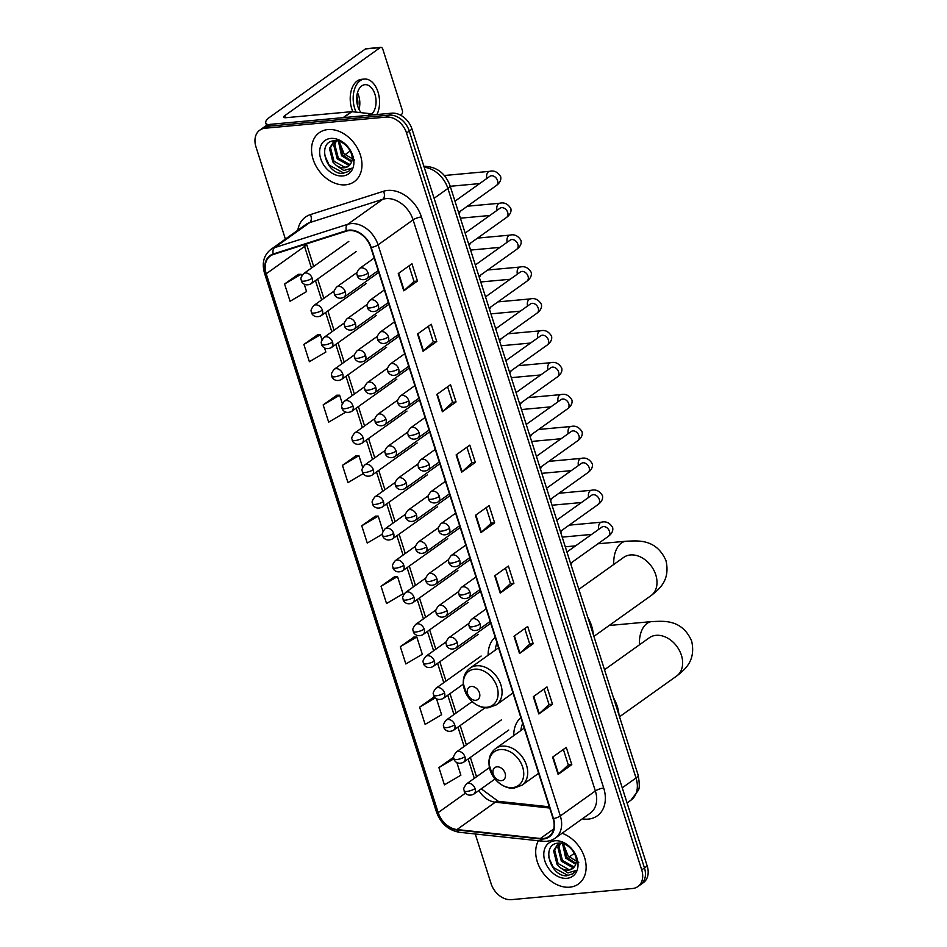 <?xml version="1.0" encoding="UTF-8"?>
<svg xmlns="http://www.w3.org/2000/svg" width="947" height="947" viewBox="0 0 947 947"><rect width="100%" height="100%" fill="white"/><g stroke="black" fill="none" stroke-linecap="round" stroke-linejoin="round"><path stroke-width="1.42" d="M520.838 717.589A33.228 24.658 -125.5 0 0 513.771 735.606M495.186 637.224A33.228 24.658 -125.5 0 0 488.131 655.241M475.24 833.987L491.126 883.74A18.81 13.956 -125.5 0 0 511.404 899.65L632.466 888.523A18.81 13.956 -125.5 0 0 637.876 886.57L643.356 882.663A18.81 13.956 -125.5 0 0 647.192 865.996L412.016 129.1A18.81 13.956 -125.5 0 0 391.738 113.178L270.676 124.306A18.81 13.956 -125.5 0 0 265.267 126.259L262.532 128.212A18.81 13.956 -125.5 0 1 267.942 126.259A18.81 13.956 -125.5 0 0 262.532 128.212L259.786 130.165A18.81 13.956 -125.5 0 0 255.95 146.832L285.39 239.094M637.876 886.57A18.81 13.956 -125.5 0 0 641.723 869.902L406.547 133.006A18.81 13.956 -125.5 0 0 386.269 117.085L389.004 115.132L267.942 126.259L389.004 115.132A18.81 13.956 -125.5 0 1 409.282 131.053A18.81 13.956 -125.5 0 0 389.004 115.132L391.738 113.178M641.723 869.902L644.457 867.949L409.282 131.053L644.457 867.949A18.81 13.956 -125.5 0 1 640.61 884.616A18.81 13.956 -125.5 0 0 644.457 867.949L647.192 865.996M327.934 129.561A30.091 22.326 -125.5 0 0 319.281 132.687A30.091 22.326 -125.5 0 0 315.41 164.92A30.091 22.326 -125.5 0 0 345.572 184.819A30.091 22.326 -125.5 0 0 354.237 181.694A30.091 22.326 -125.5 0 0 358.096 149.46A30.091 22.326 -125.5 0 0 327.934 129.561A30.091 22.326 -125.5 0 0 319.281 132.687A30.091 22.326 -125.5 0 0 315.41 164.92A30.091 22.326 -125.5 0 0 345.572 184.819A30.091 22.326 -125.5 0 0 354.237 181.694A30.091 22.326 -125.5 0 0 358.096 149.46A30.091 22.326 -125.5 0 0 327.934 129.561M538.381 840.758A30.091 22.326 -125.5 0 0 542.134 871.654A30.091 22.326 -125.5 0 0 569.727 887.185A30.091 22.326 -125.5 0 0 578.38 884.048A30.091 22.326 -125.5 0 0 584.512 857.295A30.091 22.326 -125.5 0 0 562.056 833.277A30.091 22.326 -125.5 0 1 584.512 857.295A30.091 22.326 -125.5 0 1 578.38 884.048L578.38 884.048A30.091 22.326 -125.5 0 1 569.727 887.185A30.091 22.326 -125.5 0 1 542.134 871.654A30.091 22.326 -125.5 0 1 538.381 840.758M349.206 230.583A20.065 14.88 54.5 0 1 370.833 247.558L553.095 818.658A20.065 14.88 54.5 0 1 548.988 836.438A20.065 14.88 54.5 0 1 540.394 838.497L456.999 829.548A20.065 14.88 54.5 0 1 438.189 812.597L266.237 273.778A20.065 14.88 54.5 0 1 270.333 255.998A20.065 14.88 54.5 0 1 273.458 254.447L346.555 231.115A20.065 14.88 54.5 0 1 349.206 230.583M349.052 230.121A20.562 15.259 -125.5 0 0 346.342 230.666L273.245 253.997A20.562 15.259 -125.5 0 0 265.835 273.813L437.798 812.633A20.562 15.259 -125.5 0 0 457.07 829.998L540.477 838.959A20.562 15.259 -125.5 0 0 553.486 818.622L371.224 247.522A20.562 15.259 -125.5 0 0 349.052 230.121M563.37 749.456L568.33 765.01L558.517 774.078A5.019 1.338 162.3 0 1 558.103 774.409L571.799 764.643L566.282 747.372L552.598 757.138L558.103 774.409M568.318 764.963L571.799 764.643M544.075 689.002L549.035 704.556L539.234 713.624A5.019 1.338 162.3 0 1 538.819 713.967L552.503 704.201L546.987 686.93L533.303 696.696L538.819 713.967M549.023 704.521L552.503 704.201M524.78 628.559L529.752 644.114L519.939 653.181A5.019 1.338 162.3 0 1 519.524 653.513L533.208 643.747L527.692 626.476L514.008 636.242L519.524 653.513M529.728 644.067L533.208 643.747M513.913 583.305L510.445 583.624L500.643 592.727A5.019 1.338 162.3 0 1 500.229 593.071L513.913 583.305L508.409 566.034L494.725 575.8L500.229 593.071M409.033 265.87L413.993 281.425L404.191 290.492A5.019 1.338 162.3 0 1 403.777 290.824L417.461 281.058L411.945 263.787L398.261 273.553L403.777 290.824M413.981 281.377L417.461 281.058M428.328 326.313L433.288 341.867L423.475 350.935A5.019 1.338 162.3 0 1 423.06 351.266L436.756 341.512L431.24 324.241L417.556 333.995L423.06 351.266M433.276 341.831L436.756 341.512M447.611 386.767L452.583 402.321L442.77 411.389A5.019 1.338 162.3 0 1 442.356 411.72L456.04 401.954L450.535 384.683L436.839 394.449L442.356 411.72M452.571 402.274L456.04 401.954M466.907 447.209L471.878 462.763L462.065 471.831A5.019 1.338 162.3 0 1 461.651 472.162L475.335 462.408L469.819 445.137L456.134 454.891L461.651 472.162M471.855 462.728L475.335 462.408M486.202 507.663L491.162 523.218L481.36 532.285A5.019 1.338 162.3 0 1 480.934 532.616L494.63 522.851L489.114 505.58L475.43 515.346L480.934 532.616M491.15 523.17L494.63 522.851M386.269 117.085L265.196 128.212A18.81 13.956 -125.5 0 0 259.786 130.165M414.04 637.023L400.321 646.683L405.837 663.954L422.315 654.282L416.798 637.011L413.875 637.023M433.335 697.466L419.616 707.137L425.132 724.408L441.598 714.725L436.52 698.803M452.63 757.92L438.911 767.579L444.415 784.85L460.893 775.179L456.88 762.595M356.167 455.673L342.447 465.344L347.963 482.615L363.198 473.654M336.872 395.23L323.164 404.89L328.668 422.161L345.146 412.478L344.921 411.767M317.588 334.776L303.869 344.448L309.373 361.718L325.851 352.035L324.561 347.975M298.293 274.334L284.574 283.993L290.09 301.264L306.568 291.581L304.2 284.183M394.757 576.569L381.037 586.24L386.542 603.511L403.02 593.828L397.503 576.557L394.579 576.569M375.462 516.127L361.742 525.786L367.258 543.057L382.446 534.132M510.457 583.66L505.497 568.105M383.038 531.22L378.22 516.115L375.296 516.127M361.742 525.786L378.22 516.115M362.677 467.427L358.925 455.661L356.001 455.673M342.447 465.344L358.925 455.661M342.329 403.647L339.63 395.207L336.706 395.23M323.164 404.89L339.63 395.207M321.968 339.855L320.346 334.765L317.423 334.776M303.869 344.448L320.346 334.765M301.608 276.062L301.051 274.31L298.127 274.334M284.574 283.993L301.051 274.31M381.037 586.24L397.503 576.557M400.321 646.683L416.798 637.011M434.874 697.466L433.17 697.466M419.616 707.137L435.312 697.915M453.743 757.908L452.465 757.92M438.911 767.579L453.909 758.772M354.604 160.055L344.104 153.888L339.192 141.577M351.538 161.901L341.547 155.77L338.41 141.174M351.81 161.037L342.636 155L339.227 141.399M350.082 164.671L348.188 165.003L337.203 158.871L333.782 145.341L335.759 140.985M350.497 164.068L349.277 164.233L338.292 158.102L334.859 144.571L336.41 140.819M336.221 165.382A14.169 10.512 -125.5 0 0 344.329 167.761A14.169 10.512 -125.5 0 0 348.413 166.281A14.169 10.512 -125.5 0 0 351.301 162.505C355.563 154.101 344.424 139.517 334.492 140.772C316.369 141.233 325.875 174.153 342.4 173.443L348.555 171.466L351.491 168.258L343.797 170.519L336.221 165.382L332.859 161.973L329.438 148.442L333.356 142.216L336.327 140.807M348.579 166.163L344.933 167.335L333.948 161.191L330.515 147.673L333.912 141.849M330.763 138.428A20.443 15.164 -125.5 0 0 320.713 158.67A20.443 15.164 -125.5 0 0 342.743 175.964A20.443 15.164 -125.5 0 0 352.805 155.722A20.443 15.164 -125.5 0 0 330.763 138.428M348.685 171.383L343.749 173.041L329.201 165.192L324.537 154.965M268.415 124.732A25.072 6.676 162.3 0 1 265.764 122.861A25.072 6.676 162.3 0 1 269.966 117.049L365.435 48.948A3.137 1.93 -95.2 0 1 366.063 48.711L380.836 47.35A3.137 1.93 84.8 0 0 380.197 47.599L284.727 115.688A6.274 1.669 -17.7 0 0 283.674 117.144A6.274 1.669 -17.7 0 0 286.231 117.677L351.467 111.687A3.137 2.32 54.5 0 1 351.905 111.687L370.502 113.687A3.137 2.32 54.5 0 1 372.656 114.93M400.463 115.12L401.516 114.374A3.137 1.93 84.8 0 0 402.309 110.278L382.825 49.256A3.137 1.93 84.8 0 0 380.836 47.35M350.224 150.964L344.886 154.763M371.686 114.102A15.673 9.648 84.8 0 0 374.917 94.191A15.673 9.648 84.8 0 0 364.926 84.685A15.673 9.648 84.8 0 0 357.812 106.395A15.673 9.648 84.8 0 0 361.186 112.693M359.008 109.367A15.673 9.648 84.8 0 0 358.676 95.683A15.673 9.648 84.8 0 0 357.481 92.699M357.658 105.91A12.536 7.718 84.8 0 0 356.972 96.902A12.536 7.718 84.8 0 0 356.782 96.357M376.93 114.54A21.319 13.116 84.8 0 0 377.995 91.989A21.319 13.116 84.8 0 0 364.417 79.063L361.458 79.335A21.319 13.116 84.8 0 0 351.775 108.858A21.319 13.116 84.8 0 0 352.888 111.793M364.417 79.063A21.319 13.116 84.8 0 0 354.734 108.585A21.319 13.116 84.8 0 0 356.119 112.148M475.737 700.283A7.529 5.587 -125.5 0 0 479.442 692.825A7.529 5.587 -125.5 0 0 471.322 686.457A7.529 5.587 -125.5 0 0 467.629 693.914A7.529 5.587 -125.5 0 0 475.737 700.283M593.355 634.774A34.483 25.581 -125.5 0 0 587.791 617.337M497.045 643.037A29.783 22.101 -125.5 0 0 495.222 650.175M501.389 780.648A7.529 5.587 -125.5 0 0 505.082 773.202A7.529 5.587 -125.5 0 0 496.974 766.833A7.529 5.587 -125.5 0 0 493.28 774.279A7.529 5.587 -125.5 0 0 501.389 780.648M619.007 715.139A34.483 25.581 -125.5 0 0 613.443 697.702M522.697 723.413A29.783 22.101 -125.5 0 0 520.874 730.539M574.367 853.318L569.04 857.118M578.759 862.409L568.259 856.242L563.335 843.931M575.693 864.256L565.702 858.124L562.554 843.528M575.954 863.392L566.791 857.355L563.37 843.753M574.225 867.026L572.343 867.369L561.358 861.225L557.925 847.695L559.914 843.339M574.651 866.434L573.432 866.588L562.447 860.456L559.014 846.926L560.565 843.173M560.364 867.736A14.169 10.512 -125.5 0 0 568.484 870.115A14.169 10.512 -125.5 0 0 572.556 868.636A14.169 10.512 -125.5 0 0 575.456 864.86C579.718 856.467 568.567 841.871 558.647 843.126C540.524 843.588 550.018 876.508 566.555 875.797L572.71 873.832L575.646 870.613L567.951 872.885L560.364 867.736L557.014 864.327L553.581 850.797L557.511 844.57L560.482 843.161M572.722 868.517L569.076 869.689L558.103 863.557L554.67 850.027L558.067 844.203M554.918 840.782A20.443 15.164 -125.5 0 0 544.868 861.024A20.443 15.164 -125.5 0 0 566.898 878.319A20.443 15.164 -125.5 0 0 576.948 858.077A20.443 15.164 -125.5 0 0 554.918 840.782M572.84 873.738L567.904 875.395L553.356 867.547L548.692 857.319M622.25 787.821L636.029 777.984A12.536 3.338 -17.7 0 0 638.136 775.072C639.675 783.69 639.651 788.91 638.065 790.709L630.915 800.215A25.072 18.609 -125.5 0 0 636.029 777.984L447.895 188.465A25.072 18.609 -125.5 0 0 424.197 167.264M434.105 198.302L447.895 188.465A12.536 3.338 -17.7 0 0 449.991 185.565L638.136 775.072M270.676 124.306L265.196 128.212M412.016 129.1L406.547 133.006M297.808 230.239A31.346 23.261 54.5 0 1 310.403 214.602L383.511 191.27A31.346 23.261 54.5 0 1 421.439 216.97L603.701 788.058A6.274 1.669 -17.7 0 0 595.355 790.958L413.093 219.858A25.072 18.609 -125.5 0 0 386.056 198.633A25.072 18.609 -125.5 0 0 382.754 199.308L309.645 222.628A25.072 18.609 -125.5 0 0 305.739 224.581L270.7 249.57A25.072 18.609 54.5 0 1 274.606 247.629A6.274 4.084 72.3 0 0 273.245 253.997M603.701 788.058A31.346 23.261 54.5 0 1 588.276 819.108A31.346 23.261 54.5 0 1 583.861 819.06L582.227 818.883M590.23 813.177A25.072 18.609 -125.5 0 0 595.355 790.958L560.316 815.947A25.072 18.609 54.5 0 1 555.191 838.178L590.23 813.177M310.403 214.602A6.274 4.084 -107.7 0 1 309.645 222.628L274.606 247.629L347.715 224.297A25.072 18.609 54.5 0 1 351.017 223.634A25.072 18.609 54.5 0 1 378.054 244.859A6.274 1.669 162.3 0 1 371.224 247.522M346.342 230.666A6.274 4.084 72.3 0 1 347.715 224.297L382.754 199.308A6.274 4.084 -107.7 0 0 383.511 191.27M270.7 249.57C263.728 255.228 261.68 263.124 264.533 273.257A6.274 1.669 -17.7 0 0 265.835 273.813M437.798 812.633A6.274 1.669 162.3 0 1 436.484 812.064C440.817 823.582 448.452 830.318 459.425 832.283L542.82 841.232C547.473 841.705 551.592 840.676 555.191 838.178M457.07 829.998A6.274 3.504 96.1 0 0 459.425 832.283M540.477 838.959A6.274 3.504 96.1 0 0 542.82 841.232M553.486 818.622A6.274 1.669 -17.7 0 0 560.316 815.947L378.054 244.859L413.093 219.858A6.274 1.669 -17.7 0 1 421.439 216.97M583.589 817.912A6.274 3.504 -83.9 0 1 583.861 819.06M438.189 812.597L465.427 793.172M478.874 790.508A20.065 14.88 -125.5 0 0 495.317 802.204L549.71 808.04M456.999 829.548L495.317 802.204A11.281 6.321 -83.9 0 1 498.24 801.328L549.307 806.808M540.394 838.497L553.735 828.98M304.07 244.669A20.065 14.88 -125.5 0 0 304.555 246.445L311.456 268.06M266.237 273.778L304.555 246.445A11.281 3.007 -17.7 0 0 306.473 243.912L313.682 266.474M315.458 280.596L321.637 299.95M325.638 312.498L331.817 331.841M335.818 344.388L341.985 363.731M345.998 376.279L352.166 395.633M356.179 408.181L362.346 427.523M366.347 440.071L372.526 459.413M376.527 471.961L382.706 491.315M386.707 503.863L392.887 523.206M396.888 535.753L403.067 555.096M407.068 567.644L413.247 586.998M417.248 599.534L423.416 618.888M427.428 631.436L433.596 650.778M437.597 663.326L443.776 682.68M447.777 695.216L453.956 714.571M457.957 727.118L464.137 746.461M468.138 759.009L474.317 778.351M481.36 532.285L475.856 515.038M462.065 471.831L456.561 454.596M442.77 411.389L437.265 394.141M423.475 350.935L417.982 333.699M404.191 290.492L398.687 273.245M500.643 592.727L495.139 575.492M519.939 653.181L514.434 635.934M539.234 713.624L533.729 696.388M558.517 774.078L553.024 756.842M285.378 117.724L284.727 115.688M343.11 117.653L351.467 111.687M380.197 47.599L365.435 48.948M351.905 111.687L343.631 117.606M368.17 115.345L370.502 113.687M624.227 557.025L623.647 557.416A23.509 17.448 54.5 0 1 630.406 554.966A23.509 17.448 54.5 0 1 655.762 574.853A23.509 17.448 54.5 0 1 650.956 595.687L593.876 636.408M613.786 564.448A23.509 14.465 -95.2 0 1 626.156 541.211L597.9 543.803M486.817 707.267A20.739 15.389 -125.5 0 0 497.021 686.729A20.739 15.389 -125.5 0 0 474.672 669.186A20.739 15.389 -125.5 0 0 464.468 689.724A20.739 15.389 -125.5 0 0 486.817 707.267M496.264 704.876A22.574 16.75 -125.5 0 0 499.176 680.704A22.574 16.75 -125.5 0 0 476.542 665.777A22.574 16.75 -125.5 0 0 470.055 668.132C465.32 671.719 463.059 676.821 463.261 683.45L466.93 695.205C474.305 706.533 484.331 708.569 488.51 707.717L496.264 704.876L512.978 692.955M649.879 637.39L649.299 637.781A23.509 17.448 54.5 0 1 656.058 635.33A23.509 17.448 54.5 0 1 681.402 655.229A23.509 17.448 54.5 0 1 676.608 676.063L619.527 716.772M639.438 644.812A23.509 14.465 -95.2 0 1 651.796 621.575L609.181 625.494M512.469 787.632A20.739 15.389 -125.5 0 0 522.661 767.106A20.739 15.389 -125.5 0 0 500.312 749.562A20.739 15.389 -125.5 0 0 490.12 770.089A20.739 15.389 -125.5 0 0 512.469 787.632M521.915 785.241A22.574 16.75 -125.5 0 0 524.816 761.068A22.574 16.75 -125.5 0 0 502.194 746.141A22.574 16.75 -125.5 0 0 495.707 748.497C490.972 752.084 488.699 757.198 488.912 763.815L492.582 775.581C499.957 786.898 509.983 788.934 514.162 788.082L521.915 785.241L538.63 773.32M368.111 273.138A6.274 4.652 -125.5 0 0 361.352 267.835A6.274 4.652 -125.5 0 0 359.552 268.486C354.817 274.618 357.658 274.18 357.22 275.494A6.274 1.669 -17.7 0 0 359.765 276.039A6.274 1.669 162.3 0 0 368.111 273.138A6.274 4.652 -125.5 0 1 366.832 278.702C360.191 281.898 357.031 276.394 357.22 275.494M458.585 212.483L496.358 185.529A5.646 4.19 -125.5 0 0 497.613 180.853A5.646 4.19 -125.5 0 0 491.434 175.763A5.646 4.19 -125.5 0 0 489.812 176.343L490.191 176.106M486.817 178.474A5.646 3.468 -95.2 0 1 489.575 171.348C494.145 170.223 497.85 172.023 500.679 176.722C501.354 179.906 499.921 182.842 496.358 185.529M378.291 305.041A6.274 4.652 -125.5 0 0 371.532 299.726A6.274 4.652 -125.5 0 0 369.732 300.388C364.997 306.52 367.838 306.07 367.4 307.396A6.274 1.669 -17.7 0 0 369.946 307.929A6.274 1.669 162.3 0 0 378.291 305.041A6.274 4.652 -125.5 0 1 377.013 310.592C370.36 313.788 367.211 308.296 367.4 307.396M468.765 244.373L506.538 217.431A5.646 4.19 -125.5 0 0 507.793 212.755A5.646 4.19 -125.5 0 0 501.614 207.653A5.646 4.19 -125.5 0 0 499.992 208.233L500.371 208.009M496.997 210.376A5.646 3.468 -95.2 0 1 499.744 203.238C504.325 202.125 508.03 203.913 510.859 208.624C511.534 211.808 510.09 214.744 506.538 217.431M388.471 336.931A6.274 4.652 -125.5 0 0 381.712 331.628A6.274 4.652 -125.5 0 0 379.913 332.279C375.178 338.41 378.007 337.972 377.581 339.286A6.274 1.669 -17.7 0 0 380.126 339.819A6.274 1.669 162.3 0 0 388.471 336.931A6.274 4.652 -125.5 0 1 387.193 342.483C380.54 345.691 377.391 340.186 377.581 339.286M478.945 276.264L516.719 249.321A5.646 4.19 -125.5 0 0 517.962 244.646A5.646 4.19 -125.5 0 0 511.794 239.544A5.646 4.19 -125.5 0 0 510.161 240.136L510.551 239.899M507.178 242.266A5.646 3.468 -95.2 0 1 509.924 235.128C514.505 234.016 518.21 235.803 521.039 240.514C521.714 243.699 520.27 246.634 516.719 249.321M398.651 368.821A6.274 4.652 -125.5 0 0 391.892 363.518A6.274 4.652 -125.5 0 0 390.093 364.169C385.346 370.301 388.187 369.863 387.761 371.177A6.274 1.669 -17.7 0 0 390.306 371.721A6.274 1.669 162.3 0 0 398.651 368.821A6.274 4.652 -125.5 0 1 397.373 374.385C390.72 377.581 387.572 372.076 387.761 371.177M489.126 308.166L526.899 281.212A5.646 4.19 -125.5 0 0 528.142 276.536A5.646 4.19 -125.5 0 0 521.963 271.434A5.646 4.19 -125.5 0 0 520.341 272.026L520.732 271.789M517.358 274.156A5.646 3.468 -95.2 0 1 520.104 267.03C524.685 265.906 528.39 267.705 531.22 272.405C531.894 275.589 530.45 278.525 526.899 281.212M408.832 400.711A6.274 4.652 -125.5 0 0 402.073 395.408A6.274 4.652 -125.5 0 0 400.261 396.071C395.526 402.203 398.367 401.753 397.929 403.079A6.274 1.669 -17.7 0 0 400.486 403.611A6.274 1.669 162.3 0 0 408.832 400.711A6.274 4.652 -125.5 0 1 407.553 406.275C400.901 409.471 397.752 403.978 397.929 403.079M499.306 340.056L537.079 313.114A5.646 4.19 -125.5 0 0 538.322 308.438A5.646 4.19 -125.5 0 0 532.143 303.336A5.646 4.19 -125.5 0 0 530.521 303.916L530.912 303.679M527.538 306.059A5.646 3.468 -95.2 0 1 530.284 298.921C534.866 297.796 538.571 299.595 541.388 304.307C542.075 307.491 540.63 310.427 537.079 313.114M419.012 432.613A6.274 4.652 -125.5 0 0 412.253 427.31A6.274 4.652 -125.5 0 0 410.442 427.961C405.707 434.093 408.548 433.655 408.11 434.969A6.274 1.669 -17.7 0 0 410.667 435.502A6.274 1.669 162.3 0 0 419.012 432.613A6.274 4.652 -125.5 0 1 417.722 438.165C411.081 441.373 407.932 435.869 408.11 434.969M509.486 371.946L547.259 345.004A5.646 4.19 -125.5 0 0 548.502 340.328A5.646 4.19 -125.5 0 0 542.323 335.226A5.646 4.19 -125.5 0 0 540.701 335.818L541.092 335.581M537.718 337.949A5.646 3.468 -95.2 0 1 540.465 330.811C545.046 329.698 548.739 331.486 551.568 336.197C552.243 339.381 550.811 342.317 547.259 345.004M429.18 464.504A6.274 4.652 -125.5 0 0 422.433 459.2A6.274 4.652 -125.5 0 0 420.622 459.851C415.887 465.983 418.728 465.545 418.29 466.859A6.274 1.669 -17.7 0 0 420.847 467.392A6.274 1.669 162.3 0 0 429.18 464.504A6.274 4.652 -125.5 0 1 427.902 470.055C421.261 473.263 418.101 467.759 418.29 466.859M519.654 403.836L557.44 376.894A5.646 4.19 -125.5 0 0 558.683 372.218A5.646 4.19 -125.5 0 0 552.503 367.116A5.646 4.19 -125.5 0 0 550.882 367.708L551.272 367.472M547.887 369.839A5.646 3.468 -95.2 0 1 550.645 362.701C555.214 361.588 558.919 363.388 561.749 368.087C562.423 371.271 560.991 374.207 557.44 376.894M439.361 496.394A6.274 4.652 -125.5 0 0 432.601 491.091A6.274 4.652 -125.5 0 0 430.802 491.742C426.067 497.873 428.908 497.435 428.47 498.761A6.274 1.669 -17.7 0 0 431.027 499.294A6.274 1.669 162.3 0 0 439.361 496.394A6.274 4.652 -125.5 0 1 438.082 501.957C431.441 505.153 428.281 499.661 428.47 498.761M529.835 435.738L567.608 408.784A5.646 4.19 -125.5 0 0 568.863 404.12A5.646 4.19 -125.5 0 0 562.684 399.018A5.646 4.19 -125.5 0 0 561.062 399.598L561.453 399.362M558.067 401.729A5.646 3.468 -95.2 0 1 560.825 394.603C565.395 393.478 569.1 395.278 571.929 399.977C572.604 403.173 571.171 406.109 567.608 408.784M449.541 528.296A6.274 4.652 -125.5 0 0 442.782 522.993A6.274 4.652 -125.5 0 0 440.982 523.644C436.247 529.775 439.088 529.337 438.65 530.651A6.274 1.669 -17.7 0 0 441.195 531.184A6.274 1.669 162.3 0 0 449.541 528.296A6.274 4.652 -125.5 0 1 448.262 533.848C441.622 537.056 438.461 531.551 438.65 530.651M540.015 467.629L577.788 440.686A5.646 4.19 -125.5 0 0 579.043 436.011A5.646 4.19 -125.5 0 0 572.864 430.909A5.646 4.19 -125.5 0 0 571.242 431.501L571.621 431.264M568.247 433.631A5.646 3.468 -95.2 0 1 570.994 426.493C575.575 425.381 579.28 427.168 582.109 431.879C582.784 435.064 581.34 437.999 577.788 440.686M459.721 560.186A6.274 4.652 -125.5 0 0 452.962 554.883A6.274 4.652 -125.5 0 0 451.163 555.534C446.428 561.666 449.257 561.228 448.831 562.542A6.274 1.669 -17.7 0 0 451.376 563.074A6.274 1.669 162.3 0 0 459.721 560.186A6.274 4.652 -125.5 0 1 458.443 565.738C451.79 568.946 448.641 563.441 448.831 562.542M550.195 499.519L587.969 472.577A5.646 4.19 -125.5 0 0 589.223 467.901A5.646 4.19 -125.5 0 0 583.044 462.799A5.646 4.19 -125.5 0 0 581.422 463.391L581.801 463.154M578.428 465.522A5.646 3.468 -95.2 0 1 581.174 458.384C585.755 457.271 589.46 459.07 592.289 463.77C592.964 466.954 591.52 469.89 587.969 472.577M469.901 592.076A6.274 4.652 -125.5 0 0 463.142 586.773A6.274 4.652 -125.5 0 0 461.343 587.424C456.596 593.556 459.437 593.118 459.011 594.444A6.274 1.669 -17.7 0 0 461.556 594.976A6.274 1.669 162.3 0 0 469.901 592.076A6.274 4.652 -125.5 0 1 468.623 597.64C461.97 600.836 458.822 595.332 459.011 594.444M560.375 531.421L598.149 504.467A5.646 4.19 -125.5 0 0 599.392 499.791A5.646 4.19 -125.5 0 0 593.213 494.701A5.646 4.19 -125.5 0 0 591.591 495.281L591.982 495.044M588.608 497.412A5.646 3.468 -95.2 0 1 591.354 490.286C595.935 489.161 599.64 490.96 602.47 495.66C603.144 498.844 601.7 501.78 598.149 504.467M480.082 623.978A6.274 4.652 -125.5 0 0 473.322 618.663A6.274 4.652 -125.5 0 0 471.511 619.326C466.776 625.458 469.617 625.02 469.179 626.334A6.274 1.669 -17.7 0 0 471.736 626.867A6.274 1.669 162.3 0 0 480.082 623.978A6.274 4.652 -125.5 0 1 478.803 629.53C472.151 632.738 469.002 627.234 469.179 626.334M570.556 563.311L608.329 536.369A5.646 4.19 -125.5 0 0 609.572 531.693A5.646 4.19 -125.5 0 0 603.393 526.591A5.646 4.19 -125.5 0 0 601.771 527.183L602.162 526.946M598.788 529.314A5.646 3.468 -95.2 0 1 601.534 522.176C606.116 521.063 609.821 522.851 612.65 527.562C613.325 530.746 611.88 533.682 608.329 536.369M345.253 291.652A6.274 4.652 -125.5 0 0 338.493 286.349A6.274 4.652 -125.5 0 0 336.682 287C331.947 293.132 334.788 292.694 334.35 294.02A6.274 1.669 -17.7 0 0 336.907 294.553A6.274 1.669 162.3 0 0 345.253 291.652A6.274 4.652 -125.5 0 1 343.974 297.216C337.321 300.412 334.173 294.919 334.35 294.02M355.433 323.554A6.274 4.652 -125.5 0 0 348.674 318.251A6.274 4.652 -125.5 0 0 346.862 318.902C342.127 325.034 344.968 324.596 344.53 325.91A6.274 1.669 -17.7 0 0 347.087 326.443A6.274 1.669 162.3 0 0 355.433 323.554A6.274 4.652 -125.5 0 1 354.142 329.106C347.502 332.314 344.353 326.81 344.53 325.91M365.601 355.445A6.274 4.652 -125.5 0 0 358.854 350.141A6.274 4.652 -125.5 0 0 357.043 350.792C352.308 356.924 355.149 356.486 354.711 357.8A6.274 1.669 -17.7 0 0 357.268 358.333A6.274 1.669 162.3 0 0 365.601 355.445A6.274 4.652 -125.5 0 1 364.323 360.996C357.682 364.204 354.521 358.7 354.711 357.8M375.781 387.335A6.274 4.652 -125.5 0 0 369.022 382.032A6.274 4.652 -125.5 0 0 367.223 382.683C362.488 388.815 365.329 388.377 364.891 389.69A6.274 1.669 -17.7 0 0 367.448 390.235A6.274 1.669 162.3 0 0 375.781 387.335A6.274 4.652 -125.5 0 1 374.503 392.898C367.862 396.095 364.702 390.59 364.891 389.69M385.962 419.237A6.274 4.652 -125.5 0 0 379.202 413.922A6.274 4.652 -125.5 0 0 377.403 414.585C372.668 420.717 375.509 420.279 375.071 421.593A6.274 1.669 -17.7 0 0 377.616 422.125A6.274 1.669 162.3 0 0 385.962 419.237A6.274 4.652 -125.5 0 1 384.683 424.789C378.042 427.985 374.882 422.492 375.071 421.593M396.142 451.127A6.274 4.652 -125.5 0 0 389.383 445.824A6.274 4.652 -125.5 0 0 387.583 446.475C382.848 452.607 385.678 452.169 385.251 453.483A6.274 1.669 -17.7 0 0 387.797 454.015A6.274 1.669 162.3 0 0 396.142 451.127A6.274 4.652 -125.5 0 1 394.863 456.679C388.211 459.887 385.062 454.382 385.251 453.483M406.322 483.017A6.274 4.652 -125.5 0 0 399.563 477.714A6.274 4.652 -125.5 0 0 397.764 478.365C393.017 484.497 395.858 484.059 395.432 485.373A6.274 1.669 -17.7 0 0 397.977 485.918A6.274 1.669 162.3 0 0 406.322 483.017A6.274 4.652 -125.5 0 1 405.044 488.581C398.391 491.777 395.242 486.273 395.432 485.373M416.502 514.919A6.274 4.652 -125.5 0 0 409.743 509.604A6.274 4.652 -125.5 0 0 407.932 510.267C403.197 516.399 406.038 515.949 405.612 517.275A6.274 1.669 -17.7 0 0 408.157 517.808A6.274 1.669 162.3 0 0 416.502 514.919A6.274 4.652 -125.5 0 1 415.224 520.471C408.571 523.667 405.423 518.175 405.612 517.275M426.683 546.81A6.274 4.652 -125.5 0 0 419.923 541.506A6.274 4.652 -125.5 0 0 418.112 542.158C413.377 548.289 416.218 547.851 415.78 549.165A6.274 1.669 -17.7 0 0 418.337 549.698A6.274 1.669 162.3 0 0 426.683 546.81A6.274 4.652 -125.5 0 1 425.392 552.361C418.752 555.569 415.603 550.065 415.78 549.165M436.863 578.7A6.274 4.652 -125.5 0 0 430.104 573.397A6.274 4.652 -125.5 0 0 428.293 574.048C423.558 580.18 426.399 579.742 425.961 581.056A6.274 1.669 -17.7 0 0 428.518 581.6A6.274 1.669 162.3 0 0 436.863 578.7A6.274 4.652 -125.5 0 1 435.573 584.252C428.932 587.46 425.771 581.955 425.961 581.056M447.031 610.59A6.274 4.652 -125.5 0 0 440.272 605.287A6.274 4.652 -125.5 0 0 438.473 605.938C433.738 612.07 436.579 611.632 436.141 612.958A6.274 1.669 -17.7 0 0 438.698 613.49A6.274 1.669 162.3 0 0 447.031 610.59A6.274 4.652 -125.5 0 1 445.753 616.154C439.112 619.35 435.951 613.857 436.141 612.958M457.212 642.492A6.274 4.652 -125.5 0 0 450.452 637.189A6.274 4.652 -125.5 0 0 448.653 637.84C443.918 643.972 446.759 643.534 446.321 644.848A6.274 1.669 -17.7 0 0 448.866 645.381A6.274 1.669 162.3 0 0 457.212 642.492A6.274 4.652 -125.5 0 1 455.933 648.044C449.292 651.252 446.132 645.747 446.321 644.848M312.202 278.276A6.274 4.652 -125.5 0 0 305.443 272.973A6.274 4.652 -125.5 0 0 303.644 273.624C298.909 279.756 301.75 279.318 301.312 280.632A6.274 1.669 -17.7 0 0 303.869 281.176A6.274 1.669 162.3 0 0 312.202 278.276A6.274 4.652 -125.5 0 1 310.924 283.84C304.283 287.036 301.122 281.531 301.312 280.632M322.382 310.166A6.274 4.652 -125.5 0 0 315.623 304.863A6.274 4.652 -125.5 0 0 313.824 305.514C309.089 311.646 311.93 311.208 311.492 312.534A6.274 1.669 -17.7 0 0 314.037 313.066A6.274 1.669 162.3 0 0 322.382 310.166A6.274 4.652 -125.5 0 1 321.104 315.73C314.463 318.926 311.303 313.433 311.492 312.534M332.563 342.068A6.274 4.652 -125.5 0 0 325.804 336.765A6.274 4.652 -125.5 0 0 324.004 337.416C319.269 343.548 322.098 343.11 321.672 344.424A6.274 1.669 -17.7 0 0 324.217 344.957A6.274 1.669 162.3 0 0 332.563 342.068A6.274 4.652 -125.5 0 1 331.284 347.62C324.632 350.828 321.483 345.324 321.672 344.424M342.743 373.958A6.274 4.652 -125.5 0 0 335.984 368.655A6.274 4.652 -125.5 0 0 334.184 369.306C329.438 375.438 332.279 375 331.852 376.314A6.274 1.669 -17.7 0 0 334.398 376.847A6.274 1.669 162.3 0 0 342.743 373.958A6.274 4.652 -125.5 0 1 341.465 379.51C334.812 382.718 331.663 377.214 331.852 376.314M352.923 405.849A6.274 4.652 -125.5 0 0 346.164 400.545A6.274 4.652 -125.5 0 0 344.365 401.197C339.618 407.328 342.459 406.89 342.033 408.216A6.274 1.669 -17.7 0 0 344.578 408.749A6.274 1.669 162.3 0 0 352.923 405.849A6.274 4.652 -125.5 0 1 351.645 411.412C344.992 414.608 341.843 409.116 342.033 408.216M363.103 437.751A6.274 4.652 -125.5 0 0 356.344 432.448A6.274 4.652 -125.5 0 0 354.533 433.099C349.798 439.23 352.639 438.792 352.201 440.106A6.274 1.669 -17.7 0 0 354.758 440.639A6.274 1.669 162.3 0 0 363.103 437.751A6.274 4.652 -125.5 0 1 361.813 443.303C355.172 446.511 352.024 441.006 352.201 440.106M373.284 469.641A6.274 4.652 -125.5 0 0 366.525 464.338A6.274 4.652 -125.5 0 0 364.713 464.989C359.978 471.121 362.819 470.683 362.381 471.997A6.274 1.669 -17.7 0 0 364.938 472.529A6.274 1.669 162.3 0 0 373.284 469.641A6.274 4.652 -125.5 0 1 371.993 475.193C365.353 478.401 362.192 472.896 362.381 471.997M383.452 501.531A6.274 4.652 -125.5 0 0 376.693 496.228A6.274 4.652 -125.5 0 0 374.894 496.879C370.159 503.011 373 502.573 372.562 503.899A6.274 1.669 -17.7 0 0 375.119 504.431A6.274 1.669 162.3 0 0 383.452 501.531A6.274 4.652 -125.5 0 1 382.174 507.095C375.533 510.291 372.372 504.787 372.562 503.899M393.632 533.433A6.274 4.652 -125.5 0 0 386.873 528.118A6.274 4.652 -125.5 0 0 385.074 528.781C380.339 534.913 383.18 534.475 382.742 535.789A6.274 1.669 -17.7 0 0 385.287 536.322A6.274 1.669 162.3 0 0 393.632 533.433A6.274 4.652 -125.5 0 1 392.354 538.985C385.713 542.181 382.552 536.689 382.742 535.789M403.813 565.323A6.274 4.652 -125.5 0 0 397.053 560.02A6.274 4.652 -125.5 0 0 395.254 560.671C390.519 566.803 393.36 566.365 392.922 567.679A6.274 1.669 -17.7 0 0 395.467 568.212A6.274 1.669 162.3 0 0 403.813 565.323A6.274 4.652 -125.5 0 1 402.534 570.875C395.882 574.083 392.733 568.579 392.922 567.679M413.993 597.214A6.274 4.652 -125.5 0 0 407.234 591.911A6.274 4.652 -125.5 0 0 405.434 592.562C400.688 598.693 403.529 598.255 403.102 599.569A6.274 1.669 -17.7 0 0 405.647 600.114A6.274 1.669 162.3 0 0 413.993 597.214A6.274 4.652 -125.5 0 1 412.714 602.777C406.062 605.973 402.913 600.469 403.102 599.569M424.173 629.116A6.274 4.652 -125.5 0 0 417.414 623.801A6.274 4.652 -125.5 0 0 415.615 624.464C410.868 630.595 413.709 630.146 413.283 631.471A6.274 1.669 -17.7 0 0 415.828 632.004A6.274 1.669 162.3 0 0 424.173 629.116A6.274 4.652 -125.5 0 1 422.895 634.668C416.242 637.864 413.093 632.371 413.283 631.471M434.353 661.006A6.274 4.652 -125.5 0 0 427.594 655.703A6.274 4.652 -125.5 0 0 425.783 656.354C421.048 662.486 423.889 662.048 423.451 663.362A6.274 1.669 -17.7 0 0 426.008 663.894A6.274 1.669 162.3 0 0 434.353 661.006A6.274 4.652 -125.5 0 1 433.075 666.558C426.422 669.766 423.273 664.261 423.451 663.362M444.534 692.896A6.274 4.652 -125.5 0 0 437.774 687.593A6.274 4.652 -125.5 0 0 435.963 688.244C431.228 694.376 434.069 693.938 433.631 695.252A6.274 1.669 -17.7 0 0 436.188 695.796A6.274 1.669 162.3 0 0 444.534 692.896A6.274 4.652 -125.5 0 1 443.243 698.46C436.603 701.656 433.442 696.152 433.631 695.252M454.702 724.786A6.274 4.652 -125.5 0 0 447.943 719.483A6.274 4.652 -125.5 0 0 446.144 720.134C441.409 726.266 444.25 725.828 443.812 727.154A6.274 1.669 -17.7 0 0 446.368 727.687A6.274 1.669 162.3 0 0 454.702 724.786A6.274 4.652 -125.5 0 1 453.424 730.35C446.783 733.546 443.622 728.054 443.812 727.154M464.882 756.689A6.274 4.652 -125.5 0 0 458.123 751.385A6.274 4.652 -125.5 0 0 456.324 752.036C451.589 758.168 454.43 757.73 453.992 759.044A6.274 1.669 -17.7 0 0 456.537 759.577A6.274 1.669 162.3 0 0 464.882 756.689A6.274 4.652 -125.5 0 1 463.604 762.24C456.963 765.448 453.802 759.944 453.992 759.044M475.063 788.579A6.274 4.652 -125.5 0 0 468.303 783.276A6.274 4.652 -125.5 0 0 466.504 783.927C461.769 790.058 464.61 789.62 464.172 790.934A6.274 1.669 -17.7 0 0 466.717 791.467A6.274 1.669 162.3 0 0 475.063 788.579A6.274 4.652 -125.5 0 1 473.784 794.131C467.131 797.338 463.983 791.834 464.172 790.934M423.392 166.27C436.259 166.4 445.126 172.828 449.991 185.565M630.915 800.215L627.068 802.949M264.533 273.257L436.484 812.064M317.683 279.01L323.85 298.364M327.863 310.912L334.031 330.254M338.043 342.802L344.211 362.156M348.212 374.692L354.391 394.047M358.392 406.594L364.571 425.937M368.572 438.485L374.752 457.827M378.753 470.375L384.932 489.729M388.933 502.277L395.1 521.619M399.113 534.167L405.28 553.51M409.293 566.057L415.461 585.412M419.462 597.959L425.641 617.302M429.642 629.85L435.821 649.192M439.822 661.74L446.001 681.094M450.003 693.63L456.182 712.984M460.183 725.532L466.362 744.875M470.363 757.422L476.53 776.777M481.242 788.815L498.24 801.328M266.592 125.466L265.764 122.861M650.956 595.687C660.414 588.478 670.18 579.6 666.001 560.683C655.774 537.292 635.342 541.151 626.156 541.211M498.56 647.795L470.055 668.132M575.598 545.851L565.288 546.798M578.866 589.354L623.647 557.416M676.608 676.063C686.066 668.854 695.832 659.964 691.653 641.048C681.426 617.657 660.994 621.516 651.796 621.575M524.212 728.16L495.707 748.497M604.517 669.73L649.299 637.781M378.184 270.605L366.832 278.702M479.656 183.588L450.227 186.287M454.986 201.19L489.812 176.343M374.183 258.058L359.552 268.486M489.575 171.348L444.344 175.503M388.365 302.495L377.013 310.592M489.836 215.478L460.408 218.189M465.166 233.08L499.992 208.233M384.364 289.948L369.732 300.388M499.744 203.238L467.368 206.209M398.545 334.386L387.193 342.483M500.016 247.368L470.588 250.079M475.335 264.971L510.161 240.136M394.544 321.838L379.913 332.279M509.924 235.128L477.548 238.099M408.725 366.288L397.373 374.385M510.196 279.27L480.768 281.969M485.515 296.873L520.341 272.026M404.712 353.74L390.093 364.169M520.104 267.03L487.729 270.002M418.905 398.178L407.553 406.275M520.377 311.161L490.948 313.859M495.695 328.763L530.521 303.916M414.893 385.63L400.261 396.071M530.284 298.921L497.909 301.892M429.074 430.068L417.722 438.165M530.557 343.051L501.117 345.762M505.876 360.653L540.701 335.818M425.073 417.52L410.442 427.961M540.465 330.811L508.089 333.782M439.254 461.958L427.902 470.055M540.725 374.953L511.297 377.652M516.056 392.555L550.882 367.708M435.253 449.423L420.622 459.851M550.645 362.701L518.269 365.684M449.434 493.861L438.082 501.957M550.905 406.843L521.477 409.542M526.236 424.445L561.062 399.598M445.433 481.313L430.802 491.742M560.825 394.603L528.45 397.574M459.615 525.751L448.262 533.848M561.086 438.733L531.658 441.444M536.416 456.336L571.242 431.501M455.614 513.203L440.982 523.644M570.994 426.493L538.618 429.465M469.795 557.641L458.443 565.738M571.266 470.635L541.838 473.334M546.597 488.238L581.422 463.391M465.794 545.105L451.163 555.534M581.174 458.384L548.798 461.367M479.975 589.543L468.623 597.64M581.446 502.526L552.018 505.225M556.765 520.128L591.591 495.281M475.962 576.995L461.343 587.424M591.354 490.286L558.979 493.257M490.155 621.433L478.803 629.53M591.626 534.416L562.198 537.127M566.945 552.018L601.771 527.183M486.142 608.885L471.511 619.326M601.534 522.176L569.159 525.147M378.753 272.393L343.974 297.216M458.999 213.762L460.325 211.24M357.019 272.499L336.682 287M388.933 304.295L354.142 329.106M469.179 245.652L470.493 243.13M367.199 304.401L346.862 318.902M399.113 336.185L364.323 360.996M479.36 277.554L480.674 275.032M377.38 336.292L357.043 350.792M409.293 368.075L374.503 392.898M489.528 309.444L490.854 306.923M387.56 368.182L367.223 382.683M419.474 399.977L384.683 424.789M499.708 341.334L501.034 338.813M397.728 400.072L377.403 414.585M429.654 431.868L394.863 456.679M509.888 373.236L511.214 370.715M407.908 431.974L387.583 446.475M439.834 463.758L405.044 488.581M520.069 405.127L521.395 402.605M418.089 463.864L397.764 478.365M450.014 495.66L415.224 520.471M530.249 437.017L531.575 434.495M428.269 495.755L407.932 510.267M460.183 527.55L425.392 552.361M540.429 468.907L541.755 466.398M438.449 527.657L418.112 542.158M470.363 559.44L435.573 584.252M550.609 500.809L551.923 498.288M448.629 559.547L428.293 574.048M480.543 591.33L445.753 616.154M560.778 532.699L562.104 530.178M458.81 591.437L438.473 605.938M490.724 623.233L455.933 648.044M570.958 564.59L572.284 562.08M468.99 623.339L448.653 637.84M356.096 251.618L310.924 283.84M348.816 241.402L303.644 273.624M366.276 283.508L321.104 315.73M334.149 291.013L313.824 305.514M376.456 315.398L331.284 347.62M344.329 322.915L324.004 337.416M386.625 347.3L341.465 379.51M354.509 354.805L334.184 369.306M396.805 379.191L351.645 411.412M364.69 386.696L344.365 401.197M406.985 411.081L361.813 443.303M374.87 418.598L354.533 433.099M417.165 442.983L371.993 475.193M385.05 450.488L364.713 464.989M427.346 474.873L382.174 507.095M395.23 482.378L374.894 496.879M437.526 506.763L392.354 538.985M405.411 514.268L385.074 528.781M447.706 538.654L402.534 570.875M415.579 546.17L395.254 560.671M457.875 570.556L412.714 602.777M425.759 578.061L405.434 592.562M468.055 602.446L422.895 634.668M435.94 609.951L415.615 624.464M478.235 634.336L433.075 666.558M446.12 641.853L425.783 656.354M463.308 684.148L443.243 698.46M481.135 656.022L435.963 688.244M485.172 707.705L453.424 730.35M472.139 701.597L446.144 720.134M508.776 730.019L463.604 762.24M501.496 719.815L456.324 752.036M494.985 779.014L473.784 794.131M489.41 767.591L466.504 783.927"/></g></svg>
